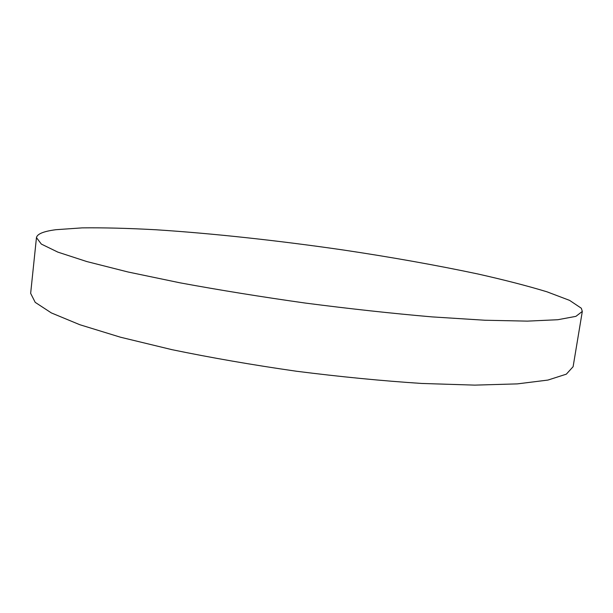 <?xml version="1.0" encoding="UTF-8"?>
<svg xmlns="http://www.w3.org/2000/svg" width="613" height="613" viewBox="0 0 613 613"><rect width="100%" height="100%" fill="white"/><g stroke="black" fill="none" stroke-linecap="round" stroke-linejoin="round"><path stroke-width="0.92" d="M582.312 311.412L573.109 366.704L566.32 374.168L547.93 380.068L517.341 383.884L474.845 385.125L421.867 383.462C382.114 380.872 340.261 376.788 296.309 371.225C252.456 364.919 211.018 357.739 172.008 349.678L120.493 337.219L79.851 324.729L51.369 312.929L35.209 302.355L30.65 293.359L36.458 237.614C37.201 233.921 43.707 231.285 55.975 229.699L82.134 227.875C103.735 227.622 128.362 228.251 156.001 229.768C212.972 233.438 278.302 240.587 342.483 249.874C391.025 257.115 436.15 265.145 477.856 273.973C504.223 279.896 527.234 285.827 546.896 291.78L569.6 300.385L581.308 308.224L582.312 311.412L575.906 316.354L557.815 319.725L527.41 321.128L484.944 320.239L431.836 316.875C391.906 313.412 349.801 308.814 305.519 303.09C261.314 296.845 219.5 290.095 180.084 282.838L127.987 271.98L86.808 261.559L57.867 252.127L41.324 244.074L36.458 237.614"/></g></svg>
